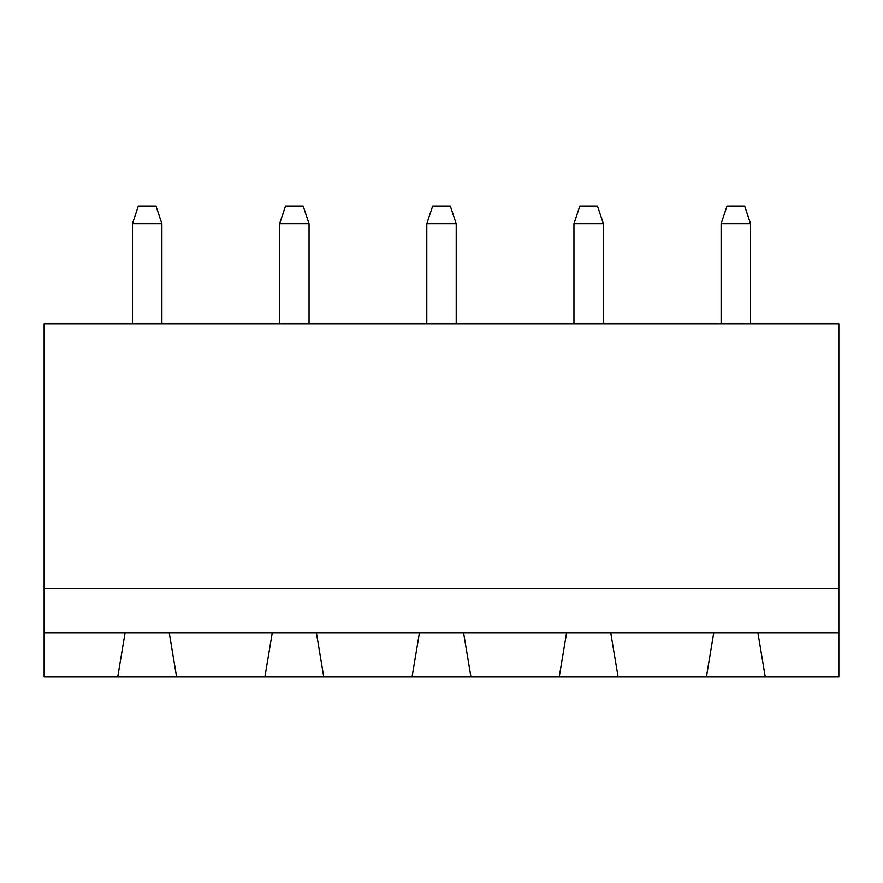 <?xml version="1.0" encoding="UTF-8"?>
<svg xmlns="http://www.w3.org/2000/svg" width="883" height="883" viewBox="0 0 883 883"><rect width="100%" height="100%" fill="white"/><g stroke="black" fill="none" stroke-linecap="round" stroke-linejoin="round"><path stroke-width="1.32" d="M838.85 588.663L838.85 323.763L44.15 323.763L44.15 588.663L838.85 588.663L838.85 676.963L765.263 676.963L757.912 632.813L838.85 632.813M44.15 632.813L125.088 632.813L117.737 676.963L44.15 676.963L44.15 588.663M125.088 632.813L757.912 632.813M426.787 223.697L456.213 223.697L450.33 206.037L432.67 206.037L426.787 223.697L426.787 323.763M456.213 223.697L456.213 323.763M279.613 223.697L309.05 223.697L303.167 206.037L285.507 206.037L279.613 223.697L279.613 323.763M309.05 223.697L309.05 323.763M132.45 223.697L161.887 223.697L155.993 206.037L138.333 206.037L132.45 223.697L132.45 323.763M161.887 223.697L161.887 323.763M721.113 223.697L750.55 223.697L744.667 206.037L727.007 206.037L721.113 223.697L721.113 323.763M750.55 223.697L750.55 323.763M573.95 223.697L603.387 223.697L597.493 206.037L579.833 206.037L573.95 223.697L573.95 323.763M603.387 223.697L603.387 323.763M117.737 676.963L765.263 676.963M176.6 676.963L169.238 632.813M272.262 632.813L264.9 676.963M323.763 676.963L316.412 632.813M419.425 632.813L412.063 676.963M618.1 676.963L610.738 632.813M713.762 632.813L706.4 676.963M470.937 676.963L463.575 632.813M566.588 632.813L559.237 676.963"/></g></svg>
